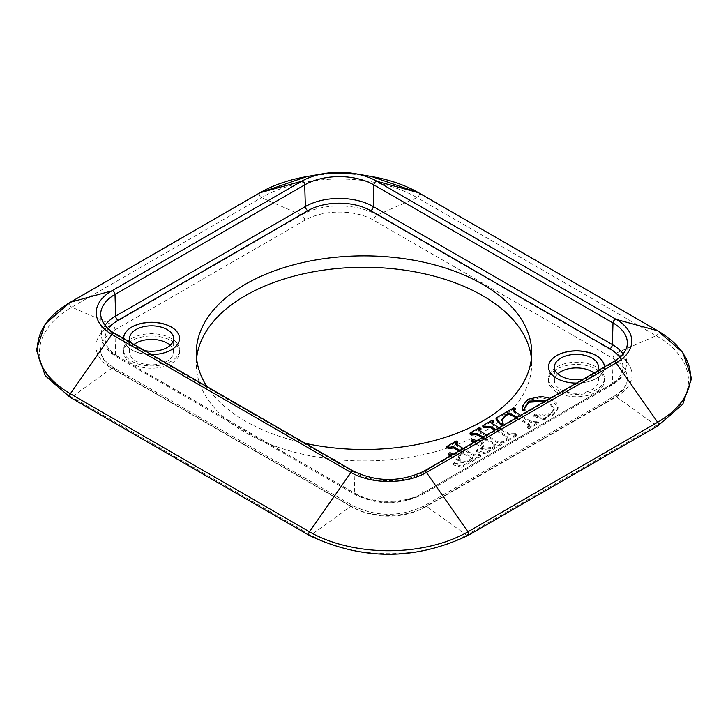 <?xml version="1.0" encoding="UTF-8"?>
<svg xmlns="http://www.w3.org/2000/svg" width="728" height="728" viewBox="0 0 728 728"><rect width="100%" height="100%" fill="white"/><g stroke="black" fill="none" stroke-linecap="round" stroke-linejoin="round"><path stroke-width="0.55" stroke-dasharray="3.64 2.73" d="M179.507 338.484A27.946 16.134 180 0 1 179.507 338.538A27.946 16.134 180 0 1 151.561 354.673A27.946 16.134 180 0 1 123.614 338.538A27.946 16.134 180 0 1 123.614 338.456A27.946 16.134 180 0 0 151.506 354.563M130.667 342.524A22.013 12.704 0 0 0 135.999 347.52A22.013 12.704 0 0 0 144.654 350.605M576.494 383.083A27.946 16.134 180 0 0 604.386 366.976A27.946 16.134 180 0 1 604.386 367.058A27.946 16.134 180 0 1 576.44 383.201A27.946 16.134 180 0 1 548.493 367.058A27.946 16.134 180 0 1 548.493 367.003M583.346 379.124A22.013 12.704 0 0 0 597.333 371.053M131.804 361.243A27.946 16.134 0 0 0 162.253 364.737A27.946 16.134 0 0 0 179.507 349.831A27.946 16.134 0 0 0 151.561 333.697A27.946 16.134 0 0 0 123.614 349.831A27.946 16.134 0 0 0 131.804 361.243M131.804 363.527A27.946 16.134 180 0 1 123.614 352.115A27.946 16.134 180 0 1 151.561 335.981A27.946 16.134 180 0 1 179.507 352.115A27.946 16.134 180 0 1 162.253 367.021A27.946 16.134 180 0 1 131.804 363.527M134.007 344.453A22.013 12.704 0 0 0 129.557 352.115A22.013 12.704 0 0 0 135.999 361.097A22.013 12.704 0 0 0 159.987 363.854A22.013 12.704 0 0 0 173.573 352.115A22.013 12.704 0 0 0 170.17 345.327M556.674 389.762A27.946 16.134 0 0 0 587.132 393.266A27.946 16.134 0 0 0 604.386 378.36A27.946 16.134 0 0 0 576.44 362.226A27.946 16.134 0 0 0 548.493 378.36A27.946 16.134 0 0 0 556.674 389.762M556.674 392.046A27.946 16.134 180 0 1 548.493 380.635A27.946 16.134 180 0 1 576.44 364.501A27.946 16.134 180 0 1 604.386 380.635A27.946 16.134 180 0 1 587.132 395.55A27.946 16.134 180 0 1 556.674 392.046M557.83 373.846A22.013 12.704 0 0 0 554.427 380.635A22.013 12.704 0 0 0 560.879 389.626A22.013 12.704 0 0 0 584.857 392.374A22.013 12.704 0 0 0 598.443 380.635A22.013 12.704 0 0 0 593.993 372.982M451.26 455.391L459.059 459.887L460.788 458.895L458.112 456.301L463.181 452.316L472.663 457.785L467.321 460.87L454.236 462.535L453.28 463.754L462.062 466.184L480.953 455.282L479.461 454.418L474.037 454.763L463.19 448.494M459.887 450.404L461.452 451.315L458.758 452.861L453.371 454.163M448.221 454.773L449.959 453.772L450.914 454.327L458.758 454.008L461.452 452.452L458.895 450.978M461.452 452.452L461.452 451.315M446.846 447.584L456.247 442.16L456.247 441.013M456.247 442.16L457.739 443.024M455.965 444.18L455.673 444.744L457.248 446.209L474.037 455.901L478.624 456.037L479.461 455.555L479.461 454.418M479.461 455.555L480.953 456.42L480.953 455.282M480.953 456.42L462.062 467.321L462.062 466.184M462.062 467.321L453.28 464.901L453.28 463.754M453.28 464.901L454.236 462.535M454.236 463.681L467.321 462.007L472.663 458.931L472.663 457.785M472.663 458.931L463.181 453.453L463.181 452.316M463.181 453.453L458.112 457.439L460.788 460.032L460.788 458.895M460.788 460.032L459.059 461.033L459.059 459.887M459.059 461.033L450.268 455.956M449.959 453.772L449.959 452.634M546.2 400.573L549.103 401.974L554.217 408.526L550.832 413.249L540.877 415.069L535.035 414.023L533.842 415.242L544.317 418.691L545.591 417.954L544.517 416.689L553.007 414.159L557.284 410.091L557.903 405.478L556.72 403.066L550.086 398.325M522.131 408.372L527.591 400.491L541.195 397.561L552.588 400.709L558.112 408.153L553.007 415.306L544.517 417.836L544.517 416.689M522.167 407.735L522.167 406.597M544.517 417.836L545.591 419.101L545.591 417.954M545.591 419.101L544.317 419.838L544.317 418.691M544.317 419.838L533.842 416.38L533.842 415.242M533.842 416.38L535.035 415.169L535.035 414.023M535.035 415.169L540.877 416.216L540.877 415.069M540.877 416.216L550.832 414.396L554.217 409.664L549.103 403.112L544.972 401.283M524.742 408.144L524.934 410.437M501.738 420.393L503.121 424.642M517.335 417.235L528.501 423.687L529.702 424.852L527.445 426.708L528.938 427.573L538.502 422.049L537.009 421.194L531.367 421.521L520.638 415.324M513.395 411.002L513.113 411.548L514.578 412.967L531.367 422.668L537.009 422.331L538.502 423.196L528.938 428.71L527.445 427.855L529.702 425.998L528.501 424.824L516.343 417.808M527.445 427.855L527.445 426.708M528.938 428.71L528.938 427.573M538.502 423.196L538.502 422.049M537.009 422.331L537.009 421.194M496.05 419.182L513.804 408.927L515.297 409.791M513.804 408.927L513.804 407.789M495.877 429.62L506.015 435.471L508.026 437.31L506.033 439.075L507.525 439.94L516.989 434.47L515.497 433.615L509.655 433.806L499.144 427.736M491.937 423.423L491.673 423.987L493.366 425.543L509.655 434.944L514.714 435.198L515.497 434.752L515.497 433.615M515.497 434.752L516.989 435.617L516.989 434.47M516.989 435.617L507.525 441.077L507.525 439.94M507.525 441.077L506.033 440.213L506.033 439.075M506.033 440.213L508.026 438.447L506.015 436.618L494.894 430.193M482.828 426.817L492.283 421.348L492.283 420.211M492.283 421.348L493.784 422.213M471.425 441.377L473.164 440.376L474.119 440.931L481.963 440.604L484.657 439.057L484.657 437.91L479.752 440.549L476.576 440.768M473.164 440.376L473.164 439.239M474.465 441.987L482.264 446.491L484.002 445.49L481.317 442.906L486.386 438.911L495.868 444.389L490.535 447.465L477.441 449.14L476.485 450.359L485.276 452.78L504.158 441.878L502.666 441.013L497.242 441.359L486.395 435.098M479.17 430.785L478.878 431.349L480.453 432.805L497.242 442.506L502.666 442.16L504.158 443.024L485.276 453.926L476.485 451.496L477.441 450.277L490.535 448.612L495.868 445.527L486.386 440.058L481.317 444.044L484.002 446.628L482.264 447.629L473.473 442.56M482.264 447.629L482.264 446.491M484.002 446.628L484.002 445.49M486.386 440.058L486.386 438.911M495.868 445.527L495.868 444.389M477.441 450.277L477.441 449.14M476.485 451.496L476.485 450.359M485.276 453.926L485.276 452.78M504.158 443.024L504.158 441.878M502.666 442.16L502.666 441.013M470.051 434.188L479.461 428.756L480.953 429.62M479.461 428.756L479.461 427.618M483.092 437.009L484.657 437.91M484.657 439.057L482.1 437.583M305.36 443.379A167.686 96.815 180 0 1 245.427 421.139A167.686 96.815 180 0 1 206.907 386.541M612.994 398.325L423.286 507.853A48.903 28.237 180 0 1 354.117 507.853L115.006 369.797A48.903 28.237 180 0 1 100.682 349.831A48.903 28.237 180 0 1 115.006 329.866L304.714 220.338A48.903 28.237 180 0 1 373.883 220.338L612.994 358.394A48.903 28.237 180 0 1 627.318 378.36A48.903 28.237 180 0 1 612.994 398.325A4.195 2.421 60 0 1 613.868 396.405A4.195 2.421 60 0 1 616.325 396.842L656.228 425.552A2.794 1.611 -120 0 0 657.866 425.844M196.606 358.394A167.686 96.815 0 0 0 196.314 364.091A167.686 96.815 0 0 0 245.427 432.55A167.686 96.815 0 0 0 428.173 453.535A167.686 96.815 0 0 0 531.686 364.091A167.686 96.815 0 0 0 531.395 358.394M457.248 446.209L457.248 445.063M474.037 455.901L474.037 454.763M478.624 456.037L478.624 454.9M467.321 462.007L467.321 460.87M460.751 454.854L460.751 453.717M460.132 459.65L460.132 458.513M450.914 454.327L450.914 453.189M458.758 454.008L458.758 452.861M527.591 400.491L527.591 399.344M541.195 397.561L541.195 396.414M552.588 400.709L552.588 399.563M553.007 415.306L553.007 414.159M550.832 414.396L550.832 413.249M549.103 403.112L549.103 401.974M528.501 424.824L528.501 423.687M528.328 427.345L528.328 426.208M536.236 422.777L536.236 421.639M531.367 422.668L531.367 421.521M514.578 412.967L514.578 411.83M493.366 425.543L493.366 424.397M509.655 434.944L509.655 433.806M514.714 435.198L514.714 434.061M506.77 439.785L506.77 438.647M506.015 436.618L506.015 435.471M481.963 440.604L481.963 439.466M474.119 440.931L474.119 439.785M483.337 446.255L483.337 445.108M483.956 441.459L483.956 440.313M490.535 448.612L490.535 447.465M501.829 442.642L501.829 441.505M497.242 442.506L497.242 441.359M480.453 432.805L480.453 431.668M619.701 357.348A44.508 25.698 180 0 1 609.882 385.121A3.494 2.02 -120 0 0 611.629 385.294A3.494 2.02 -120 0 0 612.357 383.793A47.993 27.71 0 0 0 626.399 364.883A47.993 27.71 0 0 0 623.013 353.954M609.882 385.121L420.174 494.649A3.494 2.02 -120 0 0 421.921 494.822A3.494 2.02 -120 0 0 422.64 493.32L612.357 383.793L612.994 362.872L423.286 472.399A48.903 28.237 180 0 1 354.117 472.399L115.006 334.352A48.903 28.237 180 0 1 100.692 315.078L101.602 336.354A47.993 27.71 0 0 0 115.643 355.264L354.764 493.32A47.993 27.71 0 0 0 422.64 493.32L423.286 472.399A2.794 1.611 -120 0 1 423.86 471.207M420.174 494.649A44.508 25.698 180 0 1 357.23 494.649A3.494 2.02 -60 0 1 355.482 494.822A3.494 2.02 -60 0 1 354.764 493.32L354.117 472.399A2.794 1.611 -60 0 0 353.544 471.207M357.23 494.649L118.118 356.593A3.494 2.02 -60 0 1 116.371 356.766A3.494 2.02 -60 0 1 115.643 355.264L115.006 334.352A2.794 1.611 -60 0 0 114.423 333.151M118.118 356.593A44.508 25.698 180 0 1 108.299 328.829M104.987 325.425A47.993 27.71 0 0 0 101.602 336.354C101.947 344.171 106.861 350.969 116.371 356.766L355.482 494.822C377.632 505.405 399.772 505.405 421.921 494.822L611.629 385.294C620.948 379.761 625.871 372.954 626.399 364.883L627.309 343.607A48.903 28.237 180 0 1 612.994 362.872A2.794 1.611 -120 0 1 613.577 361.67M307.18 176.494A112.048 64.692 180 0 1 371.416 176.494M304.714 220.338A4.195 2.421 -120 0 0 301.392 215.024L261.479 197.643A2.794 1.611 60 0 1 259.532 195.404A2.794 1.611 60 0 1 259.65 192.966M418.946 192.966A2.794 1.611 -60 0 1 419.064 195.404A2.794 1.611 -60 0 1 417.117 197.643L377.204 215.024A4.195 2.421 120 0 0 373.883 220.338M115.006 329.866A4.195 2.421 -120 0 0 111.675 324.551L71.772 307.171L261.479 197.643A110.046 63.536 180 0 1 417.117 197.643L656.228 335.69A2.794 1.611 120 0 0 658.249 333.269A2.794 1.611 120 0 0 657.866 330.867M115.006 369.797A4.195 2.421 120 0 0 114.132 367.877A4.195 2.421 120 0 0 111.675 368.322A53.608 30.949 180 0 1 111.675 324.551L301.392 215.024A53.608 30.949 180 0 1 377.204 215.024L616.325 353.071A53.608 30.949 180 0 1 616.325 396.842L426.608 506.379A53.608 30.949 180 0 1 350.796 506.379L310.883 535.08A2.794 1.611 -60 0 1 309.245 535.371M354.117 507.853A4.195 2.421 120 0 0 353.253 505.933A4.195 2.421 120 0 0 350.796 506.379L111.675 368.322L71.772 397.024A110.046 63.536 180 0 1 71.772 307.171A2.794 1.611 60 0 1 69.824 304.932A2.794 1.611 60 0 1 69.933 302.493M423.286 507.853A4.195 2.421 60 0 1 424.151 505.933A4.195 2.421 60 0 1 426.608 506.379L466.521 535.08A110.046 63.536 180 0 1 310.883 535.08L71.772 397.024A2.794 1.611 -60 0 1 70.134 397.324M612.994 358.394A4.195 2.421 -60 0 1 616.325 353.071L656.228 335.69A110.046 63.536 180 0 1 656.228 425.552L466.521 535.08A2.794 1.611 -120 0 0 468.159 535.371M179.507 352.115L179.507 349.831M123.614 352.115L123.614 349.831M173.573 352.115L173.573 338.538M129.557 352.115L129.557 338.538M604.386 380.635L604.386 378.36M548.493 380.635L548.493 378.36M598.443 380.635L598.443 367.058M554.427 380.635L554.427 367.058M455.673 443.607L455.673 444.744M458.112 456.301L458.112 457.439M558.112 407.007L558.112 408.153M554.217 408.526L554.217 409.664M524.715 407.571L524.715 408.717M501.692 419.829L501.692 420.975M529.702 424.852L529.702 425.998M513.113 410.401L513.113 411.548M491.673 422.85L491.673 423.987M508.026 437.31L508.026 438.447M481.317 442.906L481.317 444.044M478.878 430.212L478.878 431.349M196.314 352.689L196.314 364.091M531.686 352.689L531.686 364.091M100.682 349.831C100.437 356.056 104.923 362.071 114.132 367.877L353.253 505.933C376.886 517.044 400.518 517.044 424.151 505.933L613.868 396.405C623.077 390.59 627.563 384.575 627.318 378.36"/><path stroke-width="1.09" d="M151.506 354.563A27.946 16.134 180 0 0 179.507 338.42A27.946 16.134 180 0 0 171.326 327.018A27.946 16.134 180 0 0 140.868 323.514A27.946 16.134 180 0 0 123.614 338.42A27.946 16.134 180 0 0 123.614 338.456A27.946 16.134 180 0 1 140.932 323.614A27.946 16.134 180 0 1 171.326 327.127A27.946 16.134 180 0 1 179.507 338.484M144.654 350.605A22.013 12.704 0 0 0 173.573 338.538A22.013 12.704 0 0 0 151.561 325.835A22.013 12.704 0 0 0 129.557 338.538A22.013 12.704 0 0 0 130.667 342.524M548.493 367.003A27.946 16.134 180 0 1 565.793 352.143A27.946 16.134 180 0 1 596.196 355.655A27.946 16.134 180 0 1 604.386 366.976A27.946 16.134 180 0 1 604.386 366.976A27.946 16.134 180 0 0 596.196 355.537A27.946 16.134 180 0 0 565.747 352.043A27.946 16.134 180 0 0 548.493 366.948A27.946 16.134 180 0 0 576.494 383.083M597.333 371.053A22.013 12.704 0 0 0 598.443 367.058A22.013 12.704 0 0 0 576.44 354.354A22.013 12.704 0 0 0 554.427 367.058A22.013 12.704 0 0 0 560.879 376.048A22.013 12.704 0 0 0 583.346 379.124M170.17 345.327A22.013 12.704 0 0 0 134.007 344.453M593.993 372.982A22.013 12.704 0 0 0 557.83 373.846M463.19 448.494L455.673 443.607L457.739 441.878L456.247 441.013L446.846 446.446L448.339 447.311L453.762 446.874L459.887 450.404M453.371 454.163L449.959 452.634L448.221 453.635L451.26 455.391M458.895 450.978L453.762 448.011L448.339 448.448L448.339 447.311M448.339 448.448L446.846 447.584L446.846 446.446M455.965 444.18L457.739 443.024L457.739 441.878M450.268 455.956L448.221 454.773L448.221 453.635M550.086 398.325L541.195 396.414L527.591 399.344L522.167 406.597L522.131 408.372M522.167 406.597L522.549 409.546L524.934 409.3L524.715 407.571L528.883 401.083L546.2 400.573M544.972 401.283L528.883 402.229L524.742 408.144M522.549 409.546L522.549 410.692L524.934 410.437L524.934 409.3M522.549 410.692L522.167 407.735M503.121 423.505L503.121 424.642L501.01 425.243L496.05 419.182L496.05 418.036L501.01 424.096L503.121 423.505L501.692 419.829L505.969 414.496L508.817 412.967L517.335 417.235M501.01 425.243L501.01 424.096M516.343 417.808L508.817 414.105L505.969 415.633L501.738 420.393M508.817 414.105L508.817 412.967M509.755 414.096L509.755 412.958M520.638 415.324L513.113 410.401L515.297 408.654L513.804 407.789L496.05 418.036M515.297 408.654L515.297 409.791L513.395 411.002M499.144 427.736L491.828 423.296L491.873 422.349L493.784 421.075L492.283 420.211L482.828 425.671L484.32 426.535L490.099 426.28L495.877 429.62M493.784 421.075L493.784 422.213L491.937 423.423M494.894 430.193L490.099 427.427L484.32 427.682L484.32 426.535M484.32 427.682L482.828 426.817L482.828 425.671M476.576 440.768L473.164 439.239L471.425 440.24L474.465 441.987M473.473 442.56L471.425 441.377L471.425 440.24M486.395 435.098L478.878 430.212L480.953 428.483L479.461 427.618L470.051 433.051L471.553 433.906L476.967 433.469L483.092 437.009M480.953 428.483L480.953 429.62L479.17 430.785M482.1 437.583L476.967 434.616L471.553 435.053L470.051 434.188L470.051 433.051M471.553 435.053L471.553 433.906M206.907 386.541A167.686 96.815 180 0 1 196.314 352.689A167.686 96.815 180 0 1 364 255.874A167.686 96.815 180 0 1 531.686 352.689A167.686 96.815 180 0 1 305.36 443.379M531.395 358.394A167.686 96.815 0 0 0 364 267.285A167.686 96.815 0 0 0 196.606 358.394M453.762 448.011L453.762 446.874M448.994 448.066L448.994 446.928M457.148 443.37L457.148 442.224M528.883 402.229L528.883 401.083M505.969 415.633L505.969 414.496M507.289 414.878L507.289 413.741M511.274 414.878L511.274 413.741M514.514 410.246L514.514 409.1M493.002 422.668L493.002 421.521M490.099 427.427L490.099 426.28M485.057 427.254L485.057 426.108M480.353 429.966L480.353 428.828M472.208 434.671L472.208 433.533M476.967 434.616L476.967 433.469M623.013 353.954A47.993 27.71 0 0 0 612.357 344.599A3.494 2.02 -60 0 1 609.882 348.776A44.508 25.698 180 0 1 619.701 357.348M108.299 328.829A44.508 25.698 180 0 1 118.118 320.256A3.494 2.02 60 0 1 115.643 316.079A47.993 27.71 0 0 0 104.987 325.425M118.118 320.256L307.826 210.729A3.494 2.02 60 0 1 305.36 206.552L115.643 316.079L115.006 294.421L304.714 184.894L305.36 206.552A47.993 27.71 0 0 1 373.236 206.552L373.883 184.894L612.994 322.941L612.357 344.599L373.236 206.552A3.494 2.02 120 0 1 370.77 210.729L609.882 348.776M307.826 210.729A44.508 25.698 180 0 1 370.77 210.729M259.65 192.966A2.794 1.611 60 0 1 259.841 192.82A2.794 1.611 60 0 1 260.069 192.729L301.565 181.317A2.794 1.611 60 0 1 303.603 182.273A2.794 1.611 60 0 1 304.714 184.894A48.903 28.237 180 0 1 373.883 184.894A2.794 1.611 -60 0 1 374.993 182.273A2.794 1.611 -60 0 1 377.031 181.317L418.527 192.729A2.794 1.611 -60 0 1 418.755 192.82A2.794 1.611 -60 0 1 418.946 192.966M612.994 322.941A48.903 28.237 180 0 1 627.309 343.607C627.172 350.059 622.595 356.083 613.577 361.67L423.86 471.207C400.418 482.255 376.986 482.255 353.544 471.207L114.423 333.151C115.024 333.588 102.757 327.809 100.692 315.078A48.903 28.237 180 0 1 115.006 294.421A2.794 1.611 60 0 0 113.887 291.801A2.794 1.611 60 0 0 111.857 290.845L301.565 181.317A53.362 30.804 180 0 1 324.006 173.583A53.362 30.804 180 0 1 354.591 173.583A53.362 30.804 180 0 1 377.031 181.317L616.143 319.365A2.794 1.611 120 0 0 614.114 320.32A2.794 1.611 120 0 0 612.994 322.941M69.933 302.493A2.794 1.611 60 0 1 70.134 302.348A2.794 1.611 60 0 1 70.352 302.257L260.069 192.729A112.048 64.692 180 0 1 307.18 176.494L324.006 173.583L354.591 173.583L371.416 176.494A112.048 64.692 180 0 1 418.527 192.729L657.648 330.776L616.143 319.365A53.362 30.804 180 0 1 616.143 362.935A2.794 1.611 -120 0 0 613.577 361.67M371.416 176.494L418.755 192.82L657.866 330.867L682.782 352.489L691.6 378.36L682.782 404.231L657.866 425.844L468.159 535.371C415.188 560.578 362.216 560.578 309.245 535.371L70.134 397.324A2.794 1.611 -60 0 1 70.352 393.739A112.048 64.692 180 0 1 70.352 302.257L111.857 290.845A53.362 30.804 180 0 0 111.857 334.416A2.794 1.611 -60 0 1 114.423 333.151M309.245 535.371A2.794 1.611 -60 0 1 309.473 531.795L70.352 393.739L111.857 334.416L350.969 472.463A2.794 1.611 -60 0 1 353.544 471.207M468.159 535.371A2.794 1.611 -120 0 0 467.931 531.795A112.048 64.692 180 0 1 309.473 531.795L350.969 472.463A53.362 30.804 180 0 0 426.435 472.463A2.794 1.611 -120 0 0 423.86 471.207M467.931 531.795L426.435 472.463L616.143 362.935L657.648 422.267L467.931 531.795M657.866 425.844A2.794 1.611 -120 0 0 657.648 422.267A112.048 64.692 180 0 0 657.648 330.776A2.794 1.611 120 0 1 657.866 330.867M70.134 397.324L45.218 375.703L36.4 349.831L45.218 323.96L70.134 302.348L259.841 192.82L307.18 176.494"/></g></svg>
